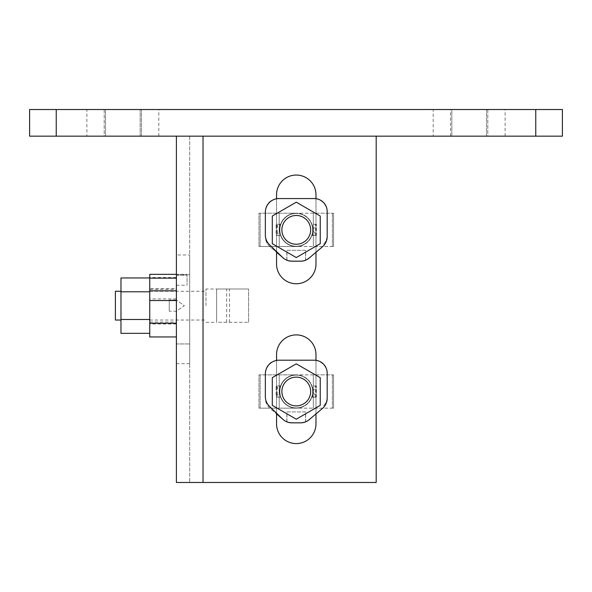<?xml version="1.0" encoding="UTF-8"?>
<svg xmlns="http://www.w3.org/2000/svg" width="592" height="592" viewBox="0 0 592 592"><rect width="100%" height="100%" fill="white"/><g stroke="black" fill="none" stroke-linecap="round" stroke-linejoin="round"><path stroke-width="0.44" stroke-dasharray="2.96 2.22" d="M169.245 311.244L169.245 305.65L169.245 311.244L176.386 311.244L184.378 305.65L176.386 300.048L176.386 311.244L184.378 305.65L176.386 300.048L176.386 311.244L176.386 289.266L176.386 322.033L176.386 311.244L169.245 311.244M169.245 305.65L169.245 299.996L169.245 305.65M205.972 305.65L205.972 289L205.972 305.65M216.628 289L216.628 305.65L216.628 289L248.596 289L216.628 289L216.628 322.3L216.628 305.65L216.628 322.3L248.596 322.3L216.628 322.3L216.628 289L205.972 289M149.746 305.65L149.746 289.266L149.746 305.65M120.975 333.333L120.975 319.488L149.746 319.488L149.746 277.959L149.746 291.804L120.975 291.804L120.975 277.959M149.746 319.488L149.746 291.804M120.975 319.488L120.975 291.804M120.975 305.65L120.975 291.264L120.975 305.65M176.386 288.733L176.386 336.952L176.386 288.733L149.746 288.733L149.746 336.952L176.386 336.952L149.746 336.952M176.386 274.34L176.386 275.302L187.042 275.302L187.042 285.233L187.042 274.325L187.042 275.302L176.386 275.339L176.386 274.348L149.746 274.348L149.746 288.733M176.386 299.996L169.245 299.996L176.386 299.996M176.386 275.302L176.386 274.325L187.042 274.325M176.386 285.233L187.042 285.233M115.396 291.264L115.396 320.035M248.596 322.3L248.596 289L248.596 322.3M86.876 136.16L105.524 136.16L105.524 109.52L86.876 109.52L158.804 109.52L105.524 109.52L105.524 136.16L86.876 136.16L86.876 109.52M433.196 136.16L451.844 136.16L451.844 109.52L433.196 109.52L505.124 109.52L451.844 109.52L451.844 136.16L433.196 136.16L433.196 109.52M487.808 109.52L487.808 136.16L450.512 136.16L487.808 136.16L487.808 109.52L450.512 109.52L487.808 109.52M104.192 109.52L104.192 136.16L141.488 136.16L104.192 136.16L104.192 109.52L141.488 109.52L104.192 109.52M105.524 136.16L158.804 136.16L105.524 136.16M451.844 136.16L505.124 136.16L451.844 136.16M29.6 136.16L562.4 136.16L562.4 109.52L29.6 109.52L29.6 136.16M56.24 136.16L56.24 109.52M535.76 109.52L535.76 136.16M141.488 136.16L141.488 109.52L141.488 136.16M450.512 136.16L450.512 109.52M315.98 194.768L315.98 264.032L315.98 194.768A19.714 19.714 0 0 0 296.266 175.054A19.714 19.714 0 0 0 276.553 194.768L276.553 264.032A19.714 19.714 0 0 0 296.266 283.746A19.714 19.714 0 0 0 315.98 264.032L315.98 194.768A19.714 19.714 0 0 0 296.266 175.054A19.714 19.714 0 0 0 276.553 194.768L276.553 264.032L276.553 194.768M315.98 354.608L315.98 423.872L315.98 354.608A19.714 19.714 0 0 0 296.266 334.894A19.714 19.714 0 0 0 276.553 354.608L276.553 423.872A19.714 19.714 0 0 0 296.266 443.586A19.714 19.714 0 0 0 315.98 423.872L315.98 354.608A19.714 19.714 0 0 0 296.266 334.894A19.714 19.714 0 0 0 276.553 354.608L276.553 423.872L276.553 354.608M176.386 254.974L176.386 274.688L189.706 274.688L189.706 254.974L189.706 363.666L189.706 274.688L176.386 274.688L176.386 254.974L189.706 254.974M176.386 136.16L203.026 136.16L176.386 136.16L176.386 482.48L376.186 482.48L189.706 482.48L376.186 482.48L376.186 136.16L189.706 136.16L376.186 136.16L376.186 482.48L376.186 136.16M276.553 413.223L276.553 360.447M315.98 360.328L315.98 413.919M276.553 251.57L276.553 198.794M315.98 198.683L315.98 252.273M176.386 343.952L176.386 274.688L176.386 363.666L176.386 343.952L189.706 343.952L176.386 343.952M189.706 136.16L189.706 482.48L189.706 136.16M276.553 423.872A19.714 19.714 0 0 0 296.266 443.586A19.714 19.714 0 0 0 315.98 423.872M276.553 264.032A19.714 19.714 0 0 0 296.266 283.746A19.714 19.714 0 0 0 315.98 264.032M279.883 385.917L279.883 391.512A16.384 16.384 0 0 1 280.867 385.917L277.271 385.917L277.271 397.173L280.889 397.173A16.384 16.384 0 0 1 279.883 391.512L279.883 397.173L280.889 397.173A16.384 16.384 0 0 0 312.643 392.104L312.643 391.512A16.384 16.384 0 0 1 296.266 407.895A16.384 16.384 0 0 1 279.883 391.512A16.384 16.384 0 0 1 296.266 375.128A16.384 16.384 0 0 1 312.65 391.512L312.643 392.104A16.384 16.384 0 0 0 280.867 385.917L277.271 385.917M310.652 391.512A14.386 14.386 0 0 1 296.266 405.897A14.386 14.386 0 0 1 281.881 391.512A14.386 14.386 0 0 1 296.266 377.126A14.386 14.386 0 0 1 310.652 391.512A14.386 14.386 0 0 1 296.266 405.897A14.386 14.386 0 0 1 281.881 391.512A14.386 14.386 0 0 1 296.266 377.126A14.386 14.386 0 0 1 310.652 391.512A14.386 14.386 0 0 0 296.266 377.126A14.386 14.386 0 0 0 281.881 391.512A14.386 14.386 0 0 0 296.266 405.897A14.386 14.386 0 0 0 310.652 391.512A14.386 14.386 0 0 0 296.266 377.126A14.386 14.386 0 0 0 281.881 391.512A14.386 14.386 0 0 0 296.266 405.897A14.386 14.386 0 0 0 310.652 391.512A14.386 14.386 0 0 0 296.266 377.126A14.386 14.386 0 0 0 281.881 391.512A14.386 14.386 0 0 0 296.266 405.897A14.386 14.386 0 0 0 310.652 391.512A14.386 14.386 0 0 1 296.266 405.897A14.386 14.386 0 0 1 281.881 391.512A14.386 14.386 0 0 1 296.266 377.126A14.386 14.386 0 0 1 310.652 391.512A14.386 14.386 0 0 1 296.266 405.897A14.386 14.386 0 0 1 281.881 391.512A14.386 14.386 0 0 1 296.266 377.126A14.386 14.386 0 0 1 310.652 391.512M279.616 391.512A16.65 16.65 0 0 0 296.266 408.162A16.65 16.65 0 0 0 312.916 391.512A16.65 16.65 0 0 0 296.266 374.862A16.65 16.65 0 0 0 279.616 391.512A16.65 16.65 0 0 1 296.266 374.862A16.65 16.65 0 0 1 312.916 391.512A16.65 16.65 0 0 1 296.266 408.162A16.65 16.65 0 0 1 279.616 391.512A16.65 16.65 0 0 1 296.266 374.862A16.65 16.65 0 0 1 312.916 391.512A16.65 16.65 0 0 1 296.266 408.162A16.65 16.65 0 0 1 279.616 391.512A16.65 16.65 0 0 0 296.266 408.162L258.97 408.162L296.266 408.162A16.65 16.65 0 0 0 312.916 391.512A16.65 16.65 0 0 0 296.266 374.862L258.97 374.862L296.266 374.862A16.65 16.65 0 0 0 279.616 391.512M272.29 405.357L296.266 419.203L320.242 405.357L320.242 377.674L296.266 363.828L272.29 377.674L296.266 363.828L272.29 377.674L272.29 405.357L272.29 377.674L272.29 405.357L296.266 419.203L320.242 405.357L296.266 419.203L272.29 405.357M316.394 385.917L312.643 385.917L312.65 391.512L316.394 397.114L316.394 385.917L312.643 391.512A16.384 16.384 0 0 0 311.666 385.917L315.262 385.917L315.262 397.173L311.644 397.173A16.384 16.384 0 0 0 312.65 391.512L312.65 397.173L311.644 397.173A16.384 16.384 0 0 1 279.89 392.104L279.89 385.917L279.89 392.104A16.384 16.384 0 0 1 279.883 391.512A16.384 16.384 0 0 0 296.266 407.895A16.384 16.384 0 0 0 312.65 391.512A16.384 16.384 0 0 0 296.266 375.128A16.384 16.384 0 0 0 279.883 391.512A16.384 16.384 0 0 1 311.666 385.917L315.262 385.917M312.643 397.114L316.394 397.114M322.47 408.428L309.157 419.698A13.179 13.179 0 0 1 305.583 421.859L305.583 411.928L286.839 411.928L286.839 421.822A13.527 13.527 0 0 1 282.51 418.995L269.456 406.341A13.527 13.527 0 0 1 265.349 396.633L265.349 373.922A13.705 13.705 0 0 1 279.061 360.21L314.248 360.21A12.935 12.935 0 0 1 327.184 373.145L327.184 398.261A13.32 13.32 0 0 1 322.47 408.428M291.841 422.814A13.527 13.527 0 0 1 286.839 421.822M282.214 418.714L283.376 419.698A13.179 13.179 0 0 0 291.937 422.836L291.841 422.829A13.327 13.327 0 0 1 286.839 421.859L286.839 411.928L305.583 411.928L305.583 421.859A13.261 13.261 0 0 1 300.595 422.836L291.841 422.836M291.915 422.821L286.95 421.859L286.95 411.928L305.694 411.928L305.694 421.859A13.327 13.327 0 0 1 300.692 422.836L296.266 422.829L300.61 422.829L305.583 421.859M277.271 397.173L279.883 397.173M333.562 408.162L333.562 374.862L333.562 408.162L258.97 408.162L333.562 408.162L333.562 374.862L258.97 374.862L258.97 408.162L258.97 374.862L258.97 408.162L258.97 374.862L279.217 374.862L279.217 408.162L279.217 374.862L313.316 374.862L313.316 408.162L313.316 374.862L333.562 374.862L333.562 408.162M279.883 224.272L279.883 229.866A16.384 16.384 0 0 1 280.867 224.272L277.271 224.272L277.271 235.52L280.889 235.52A16.384 16.384 0 0 1 279.883 229.866L279.883 235.52L280.889 235.52A16.384 16.384 0 0 0 312.643 230.458L312.643 229.866A16.384 16.384 0 0 1 296.266 246.25A16.384 16.384 0 0 1 279.883 229.866A16.384 16.384 0 0 1 296.266 213.483A16.384 16.384 0 0 1 312.65 229.866L312.643 230.458A16.384 16.384 0 0 0 280.867 224.272L277.271 224.272M310.652 229.866A14.386 14.386 0 0 1 296.266 244.252A14.386 14.386 0 0 1 281.881 229.866A14.386 14.386 0 0 1 296.266 215.481A14.386 14.386 0 0 1 310.652 229.866A14.386 14.386 0 0 1 296.266 244.252A14.386 14.386 0 0 1 281.881 229.866A14.386 14.386 0 0 1 296.266 215.481A14.386 14.386 0 0 1 310.652 229.866A14.386 14.386 0 0 0 296.266 215.481A14.386 14.386 0 0 0 281.881 229.866A14.386 14.386 0 0 0 296.266 244.252A14.386 14.386 0 0 0 310.652 229.866A14.386 14.386 0 0 0 296.266 215.481A14.386 14.386 0 0 0 281.881 229.866A14.386 14.386 0 0 0 296.266 244.252A14.386 14.386 0 0 0 310.652 229.866A14.386 14.386 0 0 0 296.266 215.481A14.386 14.386 0 0 0 281.881 229.866A14.386 14.386 0 0 0 296.266 244.252A14.386 14.386 0 0 0 310.652 229.866A14.386 14.386 0 0 1 296.266 244.252A14.386 14.386 0 0 1 281.881 229.866A14.386 14.386 0 0 1 296.266 215.481A14.386 14.386 0 0 1 310.652 229.866A14.386 14.386 0 0 1 296.266 244.252A14.386 14.386 0 0 1 281.881 229.866A14.386 14.386 0 0 1 296.266 215.481A14.386 14.386 0 0 1 310.652 229.866M279.616 229.866A16.65 16.65 0 0 0 296.266 246.516A16.65 16.65 0 0 0 312.916 229.866A16.65 16.65 0 0 0 296.266 213.216A16.65 16.65 0 0 0 279.616 229.866A16.65 16.65 0 0 1 296.266 213.216A16.65 16.65 0 0 1 312.916 229.866A16.65 16.65 0 0 1 296.266 246.516A16.65 16.65 0 0 1 279.616 229.866A16.65 16.65 0 0 1 296.266 213.216A16.65 16.65 0 0 1 312.916 229.866A16.65 16.65 0 0 1 296.266 246.516A16.65 16.65 0 0 1 279.616 229.866A16.65 16.65 0 0 0 296.266 246.516L258.97 246.516L296.266 246.516A16.65 16.65 0 0 0 312.916 229.866A16.65 16.65 0 0 0 296.266 213.216L258.97 213.216L296.266 213.216A16.65 16.65 0 0 0 279.616 229.866M272.29 243.712L296.266 257.55L320.242 243.712L320.242 216.028L296.266 202.183L272.29 216.028L296.266 202.183L272.29 216.028L272.29 243.712L272.29 216.028L272.29 243.712L296.266 257.55L320.242 243.712L296.266 257.55L272.29 243.712M316.394 224.272L312.643 224.272L312.65 229.866L316.394 235.461L316.394 224.272L312.643 229.866A16.384 16.384 0 0 0 311.666 224.272L315.262 224.272L315.262 235.52L311.644 235.52A16.384 16.384 0 0 0 312.65 229.866L312.65 235.52L311.644 235.52A16.384 16.384 0 0 1 279.89 230.458L279.89 224.272L279.89 230.458A16.384 16.384 0 0 1 279.883 229.866A16.384 16.384 0 0 0 296.266 246.25A16.384 16.384 0 0 0 312.65 229.866A16.384 16.384 0 0 0 296.266 213.483A16.384 16.384 0 0 0 279.883 229.866A16.384 16.384 0 0 1 311.666 224.272L315.262 224.272M312.643 235.461L316.394 235.461M322.47 246.783L309.157 258.045A13.179 13.179 0 0 1 305.583 260.206L305.583 250.283L286.839 250.283L286.839 260.177A13.527 13.527 0 0 1 282.51 257.35L269.456 244.688A13.527 13.527 0 0 1 265.349 234.987L265.349 212.276A13.705 13.705 0 0 1 279.061 198.564L314.248 198.564A12.935 12.935 0 0 1 327.184 211.499L327.184 236.615A13.32 13.32 0 0 1 322.47 246.783M310.319 257.069L310.023 257.35A13.527 13.527 0 0 1 300.61 261.168L291.841 261.176A13.527 13.527 0 0 1 286.839 260.177M282.214 257.069L283.376 258.045A13.179 13.179 0 0 0 286.95 260.206L286.95 250.283L305.694 250.283L305.694 260.214A13.327 13.327 0 0 1 300.692 261.19L296.266 261.168L300.61 261.183L305.583 260.214A13.261 13.261 0 0 1 300.595 261.19L291.841 261.19A13.327 13.327 0 0 1 286.839 260.214L286.839 250.283L305.583 250.283L305.583 260.214M277.271 235.52L279.883 235.52M333.562 246.516L333.562 213.216L333.562 246.516L258.97 246.516L333.562 246.516L333.562 213.216L258.97 213.216L258.97 246.516L258.97 213.216L258.97 246.516L258.97 213.216L279.217 213.216L279.217 246.516L279.217 213.216L313.316 213.216L313.316 246.516L313.316 213.216L333.562 213.216L333.562 246.516M296.266 202.183L320.242 216.028L296.266 202.183M320.242 243.712L320.242 216.028L320.242 243.712M276.138 224.272L279.89 229.866L276.138 235.461L276.138 224.272L279.89 224.272M279.89 235.461L276.138 235.461M276.553 198.683A12.935 12.935 0 0 0 265.349 211.499L265.349 236.615A13.32 13.32 0 0 0 270.063 246.783L276.553 252.273M313.471 198.564L296.266 198.564L313.471 198.564A13.705 13.705 0 0 1 327.184 212.276A13.705 13.705 0 0 0 313.471 198.564M327.184 234.987L327.184 212.276L327.184 234.987A13.527 13.527 0 0 1 323.077 244.688A13.527 13.527 0 0 0 327.184 234.987M291.915 261.168L286.95 260.214A13.261 13.261 0 0 0 291.937 261.19L291.886 261.168A13.179 13.179 0 0 1 283.376 258.045L270.063 246.783A13.32 13.32 0 0 1 265.349 236.615L265.349 211.499A12.935 12.935 0 0 1 278.284 198.564L296.266 198.564M300.692 261.168A13.527 13.527 0 0 0 305.694 260.177M315.262 235.52L312.65 235.52M305.694 260.162L305.694 250.283L286.95 250.283L286.95 260.214M296.266 363.828L320.242 377.674L296.266 363.828M320.242 405.357L320.242 377.674L320.242 405.357M276.138 385.917L279.89 391.512L276.138 397.114L276.138 385.917L279.89 385.917M279.89 397.114L276.138 397.114M276.553 360.328A12.935 12.935 0 0 0 265.349 373.145L265.349 398.261A13.32 13.32 0 0 0 270.063 408.428L276.553 413.919M313.471 360.21L296.266 360.21L313.471 360.21A13.705 13.705 0 0 1 327.184 373.922A13.705 13.705 0 0 0 313.471 360.21M327.184 396.633L327.184 373.922L327.184 396.633A13.527 13.527 0 0 1 323.077 406.341A13.527 13.527 0 0 0 327.184 396.633M310.319 418.714L310.023 418.995A13.527 13.527 0 0 1 300.61 422.814L291.886 422.814A13.179 13.179 0 0 1 283.376 419.698L270.063 408.428A13.32 13.32 0 0 1 265.349 398.261L265.349 373.145A12.935 12.935 0 0 1 278.284 360.21L296.266 360.21M300.692 422.814A13.527 13.527 0 0 0 305.694 421.822M315.262 397.173L312.65 397.173M305.694 421.807L305.694 411.928L286.95 411.928L286.95 421.859M176.386 277.463L149.746 277.463M176.386 298.901L149.746 298.901M176.386 324.016L149.746 324.016M226.684 322.3L226.684 289M229.526 322.3L229.526 289M229.533 322.3L229.533 289M226.669 322.3L226.669 289M486.476 136.16L486.476 109.52L486.476 136.16M140.156 136.16L140.156 109.52L140.156 136.16M203.026 136.16L203.026 482.48M260.147 374.862L260.147 408.162L260.154 374.862M332.378 374.862L332.378 408.162L332.386 374.862M260.147 213.216L260.147 246.516L260.154 213.216M332.378 213.216L332.378 246.516L332.386 213.216M205.972 322.3L216.628 322.3M149.746 289.266L176.386 289.266M149.746 322.033L176.386 322.033M149.746 291.264L205.972 291.264M149.746 320.035L205.972 320.035M505.124 136.16L505.124 109.52M158.804 136.16L158.804 109.52M176.386 363.666L189.706 363.666"/><path stroke-width="0.89" d="M149.746 277.959L120.975 277.959L120.975 291.804L149.746 291.804M149.746 333.333L120.975 333.333L120.975 319.488L149.746 319.488M120.975 291.804L120.975 319.488M176.386 336.952L149.746 336.952L149.746 274.348L176.386 274.348L149.746 274.348M120.975 320.035L115.396 320.035L115.396 291.264L120.975 291.264M562.4 136.16L29.6 136.16L29.6 109.52L562.4 109.52L562.4 136.16M535.76 136.16L535.76 109.52M56.24 109.52L56.24 136.16M276.553 198.794L276.553 194.768A19.714 19.714 0 0 1 296.266 175.054A19.714 19.714 0 0 1 315.98 194.768L315.98 198.683M276.553 360.447L276.553 354.608A19.714 19.714 0 0 1 296.266 334.894A19.714 19.714 0 0 1 315.98 354.608L315.98 360.328M376.186 136.16L376.186 482.48L176.386 482.48L176.386 136.16M315.98 413.919L315.98 423.872A19.714 19.714 0 0 1 296.266 443.586A19.714 19.714 0 0 1 276.553 423.872L276.553 413.223M276.553 354.608A19.714 19.714 0 0 1 296.266 334.894A19.714 19.714 0 0 1 315.98 354.608M315.98 252.273L315.98 264.032A19.714 19.714 0 0 1 296.266 283.746A19.714 19.714 0 0 1 276.553 264.032L276.553 251.57M276.553 194.768A19.714 19.714 0 0 1 296.266 175.054A19.714 19.714 0 0 1 315.98 194.768M315.98 264.032A19.714 19.714 0 0 1 296.266 283.746A19.714 19.714 0 0 1 276.553 264.032M315.98 423.872A19.714 19.714 0 0 1 296.266 443.586A19.714 19.714 0 0 1 276.553 423.872M296.266 419.203L272.29 405.357L272.29 377.674L296.266 363.828L320.242 377.674L320.242 405.357L296.266 419.203M279.061 360.21A13.705 13.705 0 0 0 265.349 373.922L265.349 396.633A13.527 13.527 0 0 0 269.456 406.341L282.51 418.995A13.527 13.527 0 0 0 291.923 422.814L300.647 422.814A13.179 13.179 0 0 0 309.157 419.698L322.47 408.428A13.32 13.32 0 0 0 327.184 398.261L327.184 373.145A12.935 12.935 0 0 0 314.248 360.21L279.061 360.21M286.839 421.822L286.839 421.859A13.327 13.327 0 0 0 291.841 422.836M281.881 391.512A14.386 14.386 0 0 0 296.266 405.897A14.386 14.386 0 0 0 310.652 391.512A14.386 14.386 0 0 0 296.266 377.126A14.386 14.386 0 0 0 281.881 391.512M296.266 257.55L272.29 243.712L272.29 216.028L296.266 202.183L320.242 216.028L320.242 243.712L296.266 257.55M279.061 198.564A13.705 13.705 0 0 0 265.349 212.276L265.349 234.987A13.527 13.527 0 0 0 269.456 244.688L282.51 257.35A13.527 13.527 0 0 0 291.923 261.168L300.647 261.168A13.179 13.179 0 0 0 309.157 258.045L322.47 246.783A13.32 13.32 0 0 0 327.184 236.615L327.184 211.499A12.935 12.935 0 0 0 314.248 198.564L279.061 198.564M286.839 260.177L286.839 260.214A13.327 13.327 0 0 0 291.841 261.19M281.881 229.866A14.386 14.386 0 0 0 296.266 244.252A14.386 14.386 0 0 0 310.652 229.866A14.386 14.386 0 0 0 296.266 215.481A14.386 14.386 0 0 0 281.881 229.866M276.553 252.273L282.214 257.069M296.266 198.564L278.284 198.564A12.935 12.935 0 0 0 276.553 198.683M305.694 260.177A13.527 13.527 0 0 0 310.023 257.35L310.319 257.069M291.937 261.19L300.692 261.19A13.327 13.327 0 0 0 305.694 260.214L305.694 260.162M276.553 413.919L282.214 418.714M296.266 360.21L278.284 360.21A12.935 12.935 0 0 0 276.553 360.328M305.694 421.822A13.527 13.527 0 0 0 310.023 418.995L310.319 418.714M291.937 422.836L300.692 422.836A13.327 13.327 0 0 0 305.694 421.859L305.694 421.807M176.386 323.239L149.746 323.239M176.386 300.529L149.746 300.529M176.386 290.82L149.746 290.82M176.386 278.166L149.746 278.166M203.026 136.16L203.026 482.48"/></g></svg>
